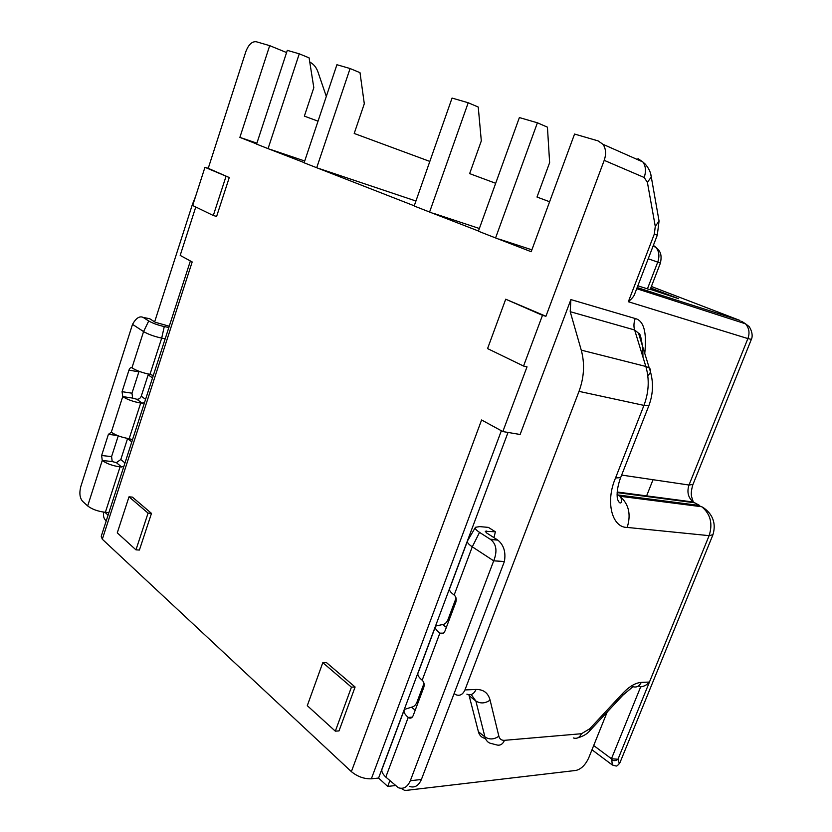 <?xml version="1.0" encoding="UTF-8"?>
<svg xmlns="http://www.w3.org/2000/svg" width="832" height="832" viewBox="0 0 832 832"><rect width="100%" height="100%" fill="white"/><g stroke="black" fill="none" stroke-linecap="round" stroke-linejoin="round"><path stroke-width="1.25" d="M607.194 712.036L588.682 757.962C585.385 765.003 581.152 769.153 575.973 770.432L406.619 790.338L404.446 790.296L401.118 788.341M435.282 627.037L418.215 672.61C417.082 674.544 418.402 677.082 422.178 680.212C424.091 682.084 424.611 684.528 423.727 687.534L413.213 715.52C412.183 717.808 410.758 718.598 408.918 717.902L408.21 717.423C404.498 714.189 403.239 711.516 404.435 709.415L411.538 707.19C413.826 706.794 415.594 705.224 416.842 702.468L423.998 683.415M467.324 541.497L449.758 588.38C448.77 589.95 450.237 592.166 454.168 595.026C456.154 596.783 456.695 599.186 455.811 602.254L445.026 630.906C443.851 633.485 442.229 634.296 440.18 633.35L439.858 633.142C435.989 630.157 434.595 627.796 435.656 626.059L442.562 624.551C444.829 624.291 446.586 622.762 447.855 619.954L456.061 598.114M403.988 710.58L382.335 768.414C381.046 770.775 382.21 773.656 385.809 777.078L398.382 787.748C403.51 789.412 407.493 787.062 410.322 780.718L493.698 560.841L472.274 546.822L479.544 532.376C476.06 530.098 474.687 528.403 475.436 527.301L479.669 526.614L488.384 527.384L495.373 531.794L493.99 537.638M454.168 595.026L472.274 546.822C468.25 544.107 466.69 542.079 467.605 540.727L475.29 527.582M479.544 532.376L490.724 539.552C496.475 544.19 497.463 551.294 493.698 560.841L504.39 561.506L421.398 779.49C418.642 785.793 414.658 788.112 409.469 786.438M490.225 539.209L497.338 539.77L486.647 532.979L485.264 531.263L495.373 531.794M497.338 539.77L497.838 540.114C503.807 545.033 505.991 552.167 504.39 561.506M454.116 693.545L455.78 694.678C459.722 696.238 462.769 694.658 464.942 689.936L476.05 689.458C483.486 689.374 488.166 692.931 490.09 700.138L498.857 736.206C499.647 739.118 501.54 740.49 504.525 740.324L581.485 733.72L589.774 728.749L622.835 693.243C629.346 686.431 635.482 682.822 641.243 682.406L649.438 682.053C647.005 684.882 644.082 686.462 640.692 686.816L611.447 758.753L593.684 745.534M712.962 534.695L709.114 535.652L627.182 527.426C611.926 527.696 605.207 501.592 615.545 477.953L643.947 405.392L579.01 391.362L464.942 689.936M579.01 391.362C584.158 377.322 584.906 363.584 581.256 350.137L570.211 311.688L570.887 299.582L635.211 318.531C643.791 320.58 646.974 332.207 644.758 353.402M549.609 201.75L537.004 197.049L549.63 162.635L547.435 127.171L537.41 122.793L495.581 237.952L531.19 251.711L574.558 134.056L598.083 140.889L602.961 144.3C605.946 148.626 606.362 153.972 604.209 160.347L545.927 316.274L542.474 315.328L523.546 366.049L527.02 366.839L502.83 431.569L520.125 434.491L570.887 299.582M508.019 432.442L378.581 778.055L387.712 786.417L389.844 780.749M650.78 288.018L678.621 298.709L650.281 289.328M499.002 239.075L531.887 249.829M256.911 143.156L239.876 137.384L256.641 143.967M650.146 289.682L637.822 285.834M169.26 326.206L155.314 322.296L149.698 318.729L143.135 317.398L148.73 320.975C152.724 323.274 157.903 325.135 164.268 326.57L161.689 338.114L165.194 338.78M168.844 327.486L164.268 326.57M103.813 512.138C102.96 515.882 103.771 518.794 106.226 520.884M118.258 435.843L111.582 456.612L112.206 461.562L116.386 462.654L120.796 459.524L124.977 462.966M131.799 441.886L127.577 438.537L120.796 459.524M139.048 371.311L131.976 393.203L132.652 398.091L136.833 399.256C138.892 399.35 140.358 398.33 141.253 396.198L145.579 399.35M152.516 377.905L148.148 374.847L141.253 396.198M148.148 374.847L148.335 374.026M153.275 375.565L149.978 374.338L161.689 338.114C154.305 336.502 148.262 334.329 143.572 331.583L132.517 324.355C136.032 318.084 139.568 315.765 143.135 317.398M132.496 439.733L129.178 438.662L140.691 403.062L144.414 402.948M108.909 512.574L105.373 512.304L120.058 466.887L123.791 466.638M140.691 403.062C133.286 401.721 127.296 399.568 122.73 396.594L122.075 391.674L128.96 370.157C129.75 368.066 130.738 367.286 131.903 367.817L131.945 367.838C136.573 370.718 142.584 372.882 149.978 374.338M120.058 466.887C112.632 465.816 106.694 463.684 102.242 460.481L101.629 455.499L108.399 434.346L111.301 432.224C115.804 435.323 121.763 437.466 129.178 438.662M132.517 324.355L80.85 486.408C79.144 492.908 79.716 497.879 82.586 501.311L87.672 505.929C92.04 509.298 97.937 511.42 105.373 512.304M429.822 161.418L354.203 133.463L364.302 103.74L360.006 72.665L350.085 68.536L316.711 167.731L414.242 205.816M320.07 168.865L415.927 201.011M495.674 183.29L469.643 173.618L481.312 140.92L478.244 107.047L468.208 102.752L429.593 212.046L478.462 231.015M433.014 213.179L479.378 228.498M318.032 121.17L304.366 116.126L313.82 87.703L309.098 57.866L299.27 53.82L268.06 148.637L304.169 162.614M271.378 149.75L304.71 160.992M387.712 786.417L395.158 785.574M704.371 508.362L701.792 506.75C710.507 514.082 712.951 523.723 709.114 535.652L617.978 759.252C615.971 760.906 613.902 761.082 611.759 759.803L611.447 758.753L617.978 759.252L619.32 763.443C617.906 765.346 616.824 766.199 616.075 766.012L612.31 764.993L591.978 749.778M195.666 196.186L192.462 204.266L154.638 321.87M502.83 431.569L481.593 419.973L351.374 771.638L102.315 539.23L192.182 261.945L180.18 255.393L195.77 207.002M204.953 167.305L229.268 177.538L216.611 216.434L213.304 215.509L192.67 205.494L204.953 167.305L208.229 168.324L245.814 51.688C248.518 44.626 251.992 41.309 256.235 41.735L269.693 45.646L239.876 137.384M229.268 177.538L208.229 168.324M545.927 316.274L505.71 299.208L487.562 348.587L523.546 366.049M355.098 687.014L326.446 662.584L322.806 662.646L351.437 687.149L335.327 731.162L339.009 730.912L355.098 687.014L351.437 687.149M151.486 513.386L132.402 497.11L129.012 496.818L148.065 513.115L151.486 513.386L139.402 550.046L135.97 549.858L117.27 532.854L129.012 496.818M213.304 215.509L225.971 176.519M651.238 288.174L650.967 288.87M660.431 263.058L657.738 262.132C659.766 256.173 659.121 251.202 655.793 247.239L653.37 245.378M309.754 62.057C313.56 63.991 316.274 67.246 317.918 71.822L326.31 96.439M269.693 45.646L286.582 52.551M635.118 292.854L634.421 294.674C633.682 296.566 631.654 298.917 628.337 301.735L654.347 234L655.273 226.377L647.39 182.322L644.155 177.476L604.209 160.347M542.474 315.328L505.71 299.208M642.97 357.084C642.845 344.989 641.368 337.033 638.518 333.195L634.639 329.982L570.211 311.688M490.09 700.138C485.139 703.518 480.397 703.799 475.852 700.981L469.165 695.77L478.587 732.43C479.783 735.894 482.061 737.89 485.42 738.431M469.165 695.77L468.874 694.782M378.581 778.055L371.342 778.825L501.353 430.758M148.065 513.115L135.97 549.858M335.327 731.162L307.289 705.671L322.806 662.646M351.374 771.638C357.469 776.61 364.125 779.002 371.342 778.825M190.382 260.967L101.234 536.297L102.315 539.23M643.698 289.682L643.261 290.805M650.447 288.902L665.662 293.873L665.454 294.414M664.654 296.473L664.227 297.575M665.662 293.873L652.142 289.245M652.215 289.068L658.726 291.398L650.52 288.714M646.391 496.454L653.037 479.71M299.27 53.82L287.3 50.357L256.589 144.123L268.06 148.637M350.085 68.536L336.918 64.719L304.117 162.791L316.711 167.731M468.208 102.752L452.057 98.072L414.18 206.003L429.593 212.046M537.41 122.793L519.376 117.572L478.39 231.213L495.581 237.952M447.855 619.954L448.874 620.693M446.368 627.349L442.562 624.551M443.435 633.152L439.858 633.142L422.178 680.212M416.842 702.468L417.82 703.269M415.199 710.226L411.538 707.19M412.214 717.174L408.21 717.423L385.809 777.078M421.398 779.49L410.322 780.718M486.647 531.045L486.252 532.719M637.156 287.56L739.939 320.445M651.383 286.489L739.523 320.289M131.945 367.838L143.572 331.583L148.73 320.975M142.334 403.302L136.833 399.256M111.301 432.224L122.73 396.594L132.652 398.091M121.711 467.064L116.386 462.654M87.672 505.929L102.242 460.481L112.206 461.562M104.884 512.262L108.087 515.143M138.861 371.81L128.96 370.157M122.075 391.674L131.976 393.203M117.312 435.469L108.399 434.346M101.629 455.499L111.582 456.612M639.07 686.608L639.829 684.757M619.32 763.443L620.266 761.894M741.114 321.235L742.217 322.743M751.358 339.362L747.874 338.582L689 485.025L692.962 484.453M621.639 475.072L689 485.025C686.733 492.055 688.158 497.723 693.295 502.029L698.537 504.878M698.974 505.409L699.65 506.48M627.182 527.426C631.238 514.509 628.836 504.13 619.975 496.267L617.906 494.946L699.754 505.513L694.481 502.757L617.126 492.617M611.759 759.803L612.31 764.993M742.009 321.526L745.524 323.814C749.154 328.13 749.934 333.05 747.874 338.582L628.337 301.735M641.243 682.406C639.236 686.473 636.303 687.846 632.445 686.525M615.545 477.953L620.63 477.651L620.859 477.079M648.981 405.361L643.947 405.392C648.908 392.163 649.542 379.184 645.84 366.454L581.256 350.137M617.084 494.499L617.906 494.946L617.094 494.801M622.835 693.243L622.866 695.198L589.919 730.61C587.371 733.824 583.346 736.216 577.866 737.818M589.774 728.749L589.919 730.61M581.485 733.72C579.634 737.63 576.909 739.034 573.3 737.932M504.525 740.324C502.611 744.484 499.845 745.971 496.194 744.786L492.107 743.725C488.415 743.174 486.023 740.917 484.942 736.954L478.369 731.671M498.857 736.206C494.042 739.565 489.403 739.814 484.942 736.954L475.852 700.981L471.214 694.564M476.05 689.458C473.886 694.148 470.839 695.718 466.898 694.169M647.39 288.943L657.738 262.132L648.222 258.762M635.211 318.531C633.745 322.764 633.558 326.57 634.639 329.982L645.84 366.454L649.251 367.983C653.682 380.567 653.546 393.162 648.835 405.746L620.63 477.651C615.722 490.807 617.178 499.439 617.916 500.115C619.091 502.767 620.183 503.568 621.182 502.528C621.951 500.479 621.556 498.389 619.975 496.267L701.792 506.75C710.268 511.586 717.288 521.175 712.785 535.153L619.923 762.736L618.446 764.702M644.155 177.476C646.266 171.35 645.83 166.171 642.845 161.949L637.988 158.6L641.94 161.543M647.39 182.322L651.3 177.039L650.614 173.69M655.273 226.377L659.058 221.042L658.486 217.807M654.347 234L657.28 235.217L659.058 221.042L651.3 177.039C650.832 172.567 648.825 168.262 645.278 164.143L642.845 161.949L602.961 144.29M647.806 375.752C651.03 372.559 651.508 369.97 649.251 367.983L638.529 333.185C639.954 333.143 641.108 336.866 641.971 344.354M653.338 245.461L654.784 246.854M440.18 633.35L443.113 633.36M408.918 717.891L411.559 717.725M497.838 540.114L490.724 539.552M636.719 288.694L745.524 323.814L748.436 326.05C749.112 325.645 754.073 334.017 751.327 339.456L692.817 484.827C691.246 490.287 690.882 494.385 691.714 497.089L693.295 502.029L617.157 492.003M632.185 687.367L622.866 695.198M653.047 246.22L655.793 247.229C658.59 250.276 662.667 252.19 660.421 263.068L650.125 289.734M657.29 235.186L634.421 294.674"/></g></svg>
